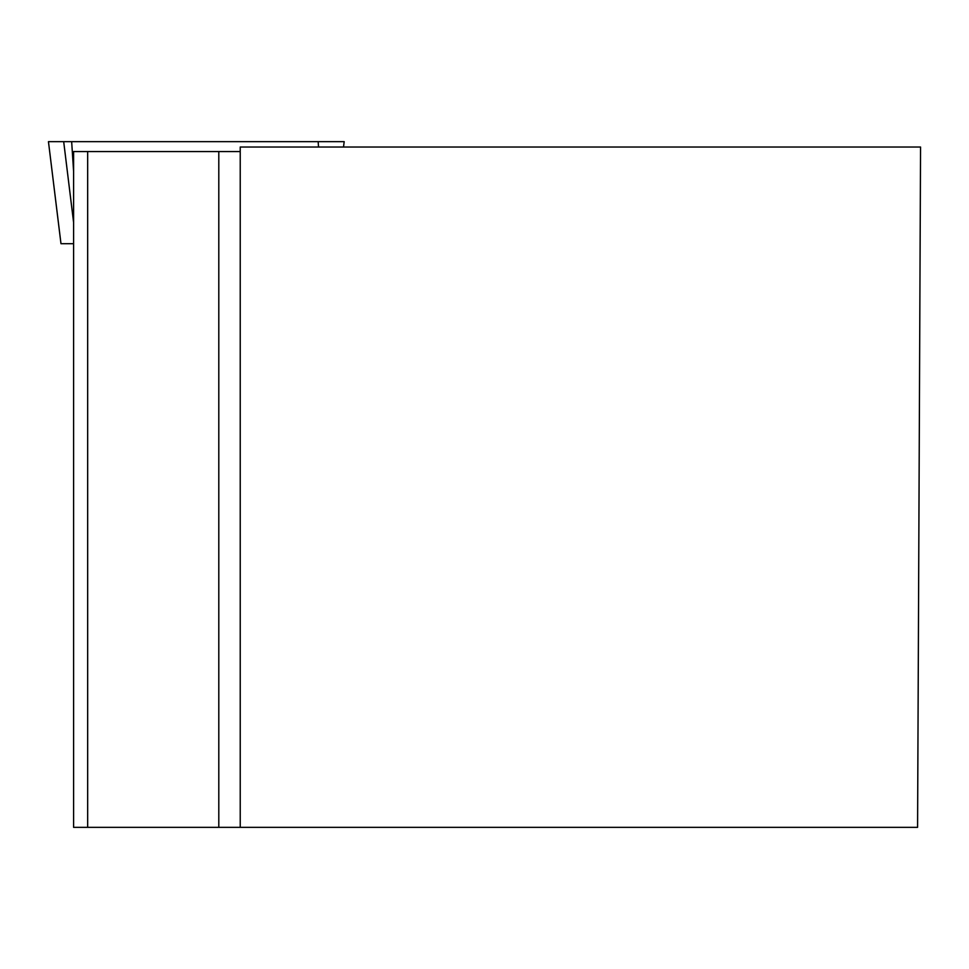<?xml version="1.0" encoding="UTF-8"?>
<svg xmlns="http://www.w3.org/2000/svg" width="969" height="969" viewBox="0 0 969 969"><rect width="100%" height="100%" fill="white"/><g stroke="black" fill="none" stroke-linecap="round" stroke-linejoin="round"><path stroke-width="1.45" d="M73.596 243.703L60.974 243.703L48.45 141.656L344.189 141.656L343.511 147.022L344.189 141.656M60.986 243.703L48.45 141.656L337.139 141.656L318.171 141.656L318.522 147.022M240.227 147.022L920.55 147.022L917.582 827.344L240.227 827.344L240.227 147.022M240.227 151.564L218.8 151.564L218.8 827.344L240.227 827.344M87.67 151.564L87.67 827.344L73.596 827.344L73.596 151.564L218.8 151.564M218.8 827.344L87.67 827.344M73.596 171.356L71.658 141.656L63.688 141.656L73.596 222.434"/></g></svg>
